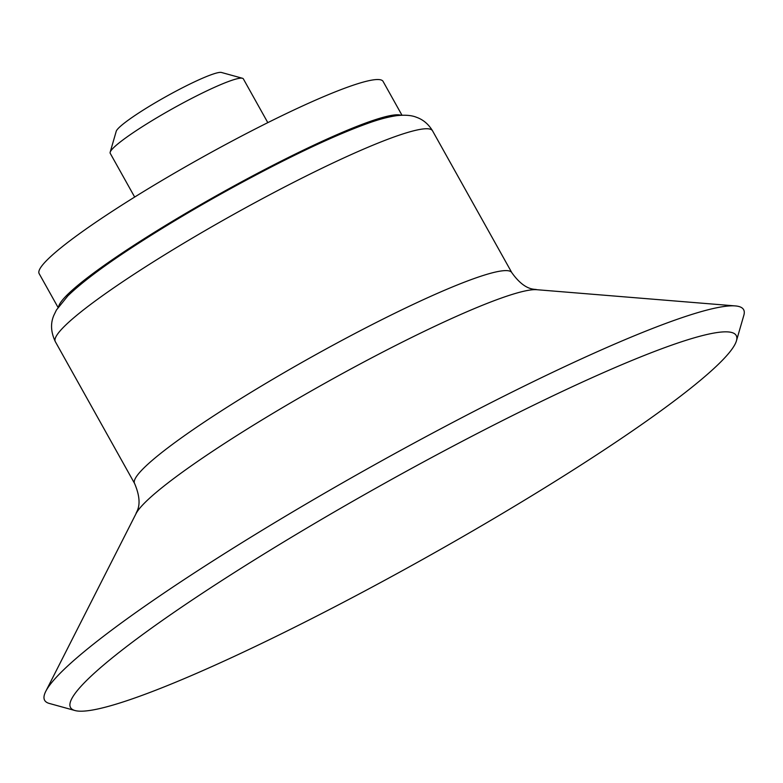 <?xml version="1.0" encoding="UTF-8"?>
<svg xmlns="http://www.w3.org/2000/svg" width="783" height="783" viewBox="0 0 783 783"><rect width="100%" height="100%" fill="white"/><g stroke="black" fill="none" stroke-linecap="round" stroke-linejoin="round"><path stroke-width="1.17" d="M267.806 122.637L243.347 78.868A76.254 8.505 150.8 0 0 242.456 78.271L221.472 72.476A60.663 6.763 150.8 0 0 165.918 96.642A60.663 6.763 150.8 0 0 116.227 131.29L110.168 152.215A76.254 8.505 150.8 0 0 110.207 153.282L134.666 197.052M242.456 78.271A76.254 8.505 150.8 0 0 172.632 108.651A76.254 8.505 150.8 0 0 110.168 152.215M401.973 115.209L383.083 81.412A197.003 21.963 150.8 0 0 200.409 158.352A197.003 21.963 150.8 0 0 39.15 273.629L58.04 307.425M400.876 115.258A197.003 21.963 150.8 0 0 220.121 193.626A197.003 21.963 150.8 0 0 58.656 306.515M736.441 340.84L743.85 315.265A400.358 44.631 150.8 0 0 735.325 305.918A400.358 44.631 150.8 0 0 372.356 466.022A400.358 44.631 150.8 0 0 45.805 691.272A400.358 44.631 150.8 0 0 49.29 703.437L74.953 710.524A381.292 42.507 150.8 0 0 576.082 468.136A381.292 42.507 150.8 0 0 736.441 340.84A381.292 42.507 150.8 0 0 728.317 331.933A381.292 42.507 150.8 0 0 382.633 484.413A381.292 42.507 150.8 0 0 71.635 698.945A381.292 42.507 150.8 0 0 74.953 710.524M432.539 130.82A216.069 24.087 150.8 0 0 232.179 215.208A216.069 24.087 150.8 0 0 55.319 341.642L134.598 483.502A216.069 24.087 150.8 0 1 311.458 357.068A216.069 24.087 150.8 0 1 511.828 272.68L432.539 130.82C428.497 124.125 423.133 119.613 416.458 117.274C411.789 115.336 405.33 114.778 397.059 115.61C388.388 116.814 378.385 119.496 367.061 123.636C341.711 132.777 309.765 147.243 271.202 167.033C222.998 191.923 178.113 217.772 136.545 244.58C104.971 264.977 82.068 282.086 67.827 295.896L56.454 309.97L53.851 315.334C50.366 323.408 50.856 332.168 55.319 341.642M511.828 272.68C525.442 291.834 535.494 288.702 536.737 289.7A232.659 25.937 150.8 0 0 325.816 382.74A232.659 25.937 150.8 0 0 136.046 513.638C135.851 512.053 143.788 505.133 134.598 483.502M136.046 513.638L45.805 691.272M536.737 289.7L735.325 305.918"/></g></svg>
